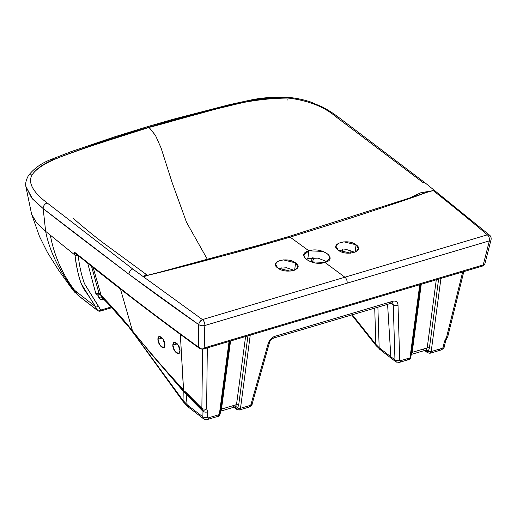 <?xml version="1.0" encoding="UTF-8"?>
<svg xmlns="http://www.w3.org/2000/svg" width="517" height="517" viewBox="0 0 517 517"><rect width="100%" height="100%" fill="white"/><g stroke="black" fill="none" stroke-linecap="round" stroke-linejoin="round"><path stroke-width="0.78" d="M489.748 235.313L487.357 234.828L344.897 277.209L487.357 234.828C470.134 220.223 452.097 205.488 433.252 190.618C452.097 205.488 470.134 220.223 487.357 234.828L489.657 235.241L425.213 182.94A4.291 2.798 128 0 0 423.132 182.637L336.212 116.991L423.132 182.643A4.291 2.798 -52 0 1 425.213 182.94L338.435 117.178A4.291 2.74 126.7 0 0 336.212 116.991A4.291 2.74 -53.3 0 1 338.435 117.178C335.488 115 330.66 111.362 322.421 107.006L310.491 101.92C302.238 99.303 294.877 97.823 288.402 97.467C274.656 96.75 262.035 97.623 250.532 100.091A4.291 2.029 79.2 0 1 251.824 100.641C263.282 98.217 275.529 97.364 288.551 98.075A4.291 0.381 -85.5 0 0 288.402 97.467A4.291 0.381 94.5 0 1 288.551 98.075C308.752 100.653 324.637 106.961 336.212 116.991C324.43 106.864 308.539 100.563 288.551 98.075C237.484 98.12 193.694 116.235 149.083 127.415L155.481 135.422L161.065 147.946L172.032 182.288L186.482 222.22L207.336 259.256L186.482 222.22L172.032 182.288L161.065 147.946L155.481 135.422L148.838 127.221C181.797 117.204 216.125 108.344 251.824 100.641C263.172 98.224 275.412 97.37 288.551 98.075C261.421 96.614 239.416 103.665 217.302 108.719L149.083 127.415L91.735 145.704C69.278 154.001 42.22 161.207 32.545 174.235C41.69 161.983 64.638 155.656 83.883 148.411L148.838 127.221C115.472 136.934 83.689 147.739 53.497 159.643C43.964 163.443 36.978 168.303 32.545 174.235C26.328 183.335 35.595 194.289 47.215 202.968L132.766 269.027L202.457 319.584L344.897 277.209L324.967 262.449C312.087 266.766 295.02 254.409 308.895 250.823L290.095 237.116C247.236 249.511 203.524 261.356 158.958 272.646C153.278 273.726 148.056 275.141 143.293 276.892L145.975 274.598L143.325 276.86L146.046 275.6M295.601 262.907C305.036 269.208 286.166 274.753 277.842 268.052C268.42 261.692 287.265 256.316 295.601 262.907L294.638 270.165L295.601 262.907L283.432 259.883L277.913 261.221L275.516 264.064L277.842 268.052L290.011 271.115L295.537 269.751L297.934 266.882L295.601 262.907M278.275 268.355L286.437 267.754L294.16 270.346L286.437 267.754L278.275 268.355L286.437 267.754L294.16 270.346M250.493 100.098A4.291 2.029 -100.8 0 1 251.824 100.641C216.177 108.331 181.848 117.191 148.838 127.221C115.427 136.947 83.644 147.759 53.497 159.643C43.9 163.482 36.914 168.348 32.545 174.235C26.386 183.251 35.369 194.108 47.215 202.968L132.759 269.027L202.457 319.584L344.897 277.209L324.967 262.449C338.848 258.804 321.774 246.447 308.895 250.823L307.861 258.545L305.999 259.256L307.861 258.545L318.058 258.132L326.873 261.718L318.058 258.132L307.861 258.545L308.895 250.823L290.095 237.116C333.885 223.732 376.783 209.812 418.796 195.348C423.268 193.403 428.102 191.826 433.285 190.618L420.715 192.796L409.638 197.998L420.838 192.751L433.194 190.618C428.057 191.846 423.255 193.423 418.796 195.348C376.738 209.824 333.84 223.745 290.095 237.116A4.517 2.579 -106.6 0 0 288.337 236.683A4.517 2.579 73.4 0 1 290.095 237.116C247.281 249.498 203.569 261.344 158.958 272.646A1.073 0.607 -102 0 0 158.545 272.524L259.573 245.006L288.337 236.683L418.343 195.239A1.073 0.62 68.9 0 1 418.796 195.348L418.04 195.62L418.796 195.348M354.759 252.302L346.913 249.653L338.59 250.428L346.868 249.646L354.701 252.264M356.077 244.78L355.089 252.173L356.077 244.78L343.889 241.833L338.357 243.281L335.947 246.215L338.28 250.209L350.461 253.162L355.993 251.747L358.397 248.813L356.077 244.78C347.747 238.091 328.838 243.946 338.28 250.209C346.61 256.839 365.5 251.152 356.077 244.78M324.967 262.449L330.027 258.164L328.392 254.435L323.086 251.411L308.895 250.823L303.841 255.075L305.469 258.784L310.775 261.815L324.967 262.449M305.999 259.256L307.861 258.545M158.208 272.918L158.958 272.646C153.323 273.726 148.114 275.128 143.332 276.847L146.033 275.606L158.545 272.524M287.833 100.136A4.291 0.381 94.5 0 1 288.163 98.049M148.838 127.221A4.291 2.449 -106.6 0 0 147.099 126.775A4.291 2.449 73.4 0 1 148.838 127.221M51.28 159.385A4.291 2.824 66.7 0 1 53.497 159.643A4.291 2.824 -113.3 0 0 51.441 159.32M32.545 174.235A4.291 3.606 -148 0 0 28.416 175.631A4.291 3.606 32 0 1 32.545 174.235M489.392 240.857L347.133 283.174A4.517 2.579 -106.6 0 0 344.897 277.209A4.517 2.579 73.4 0 1 347.133 283.174L204.881 325.49C204.919 323.164 204.163 321.231 202.606 319.706L202.606 319.706A4.291 2.501 127.6 0 0 198.722 324.598C199.135 322.227 200.383 320.559 202.457 319.584C200.383 320.559 199.135 322.227 198.722 324.598L128.953 274.268A4.291 2.747 -53.1 0 1 132.759 269.027A4.291 2.747 126.9 0 0 128.953 274.268L43.169 208.597L31.615 197.927L25.85 186.366L32.545 198.993L43.169 208.597A4.291 2.805 -52 0 1 47.215 202.968A4.291 2.805 128 0 0 43.169 208.597L45.638 231.357L74.952 255.075A2.262 1.499 -10.9 0 0 77.149 255.437L78.229 255.598C79.314 265.667 81.415 275.05 84.51 283.755L100.705 310.097L111.53 306.872L100.705 310.097A2.262 1.667 150 0 1 97.7 310.543L81.137 283.458C78.125 274.63 76.064 265.169 74.952 255.075L74.409 252.096L77.149 255.437L78.229 255.598A2.262 1.292 73.4 0 1 78.235 255.547M203.246 348.62A2.262 1.292 -106.6 0 0 204.157 348.852A2.262 1.292 -106.6 0 0 204.874 347.734L483.208 264.937L489.386 240.851L204.874 325.503M487.357 234.828L487.499 234.951A4.291 2.785 -46.7 0 1 489.812 235.377A4.291 2.785 -46.7 0 1 489.903 235.468A4.291 2.785 133.3 0 0 489.819 235.384A4.291 2.785 133.3 0 0 487.499 234.951C489.03 236.489 489.664 238.453 489.386 240.851L483.208 264.937A2.262 1.292 73.4 0 1 482.49 266.048A2.262 1.292 -106.6 0 0 483.208 264.937L204.874 347.734C202.212 348.49 200.124 348.309 198.618 347.198A2.262 1.409 125.7 0 0 199.039 348.057M99.393 293.927A2.262 1.648 -77.9 0 0 97.623 295.104L97.984 295.414A2.262 1.609 158.5 0 1 100.246 294.78A2.262 1.609 -21.5 0 0 97.984 295.414L98.921 297.747C99.729 299.433 101.177 300.002 103.258 299.446L103.723 299.311L103.258 299.446C101.177 300.002 99.729 299.433 98.921 297.747L97.984 295.414L95.839 293.611L87.67 263.088L95.839 293.611L97.623 295.104A2.262 1.648 102.1 0 1 99.367 293.921M101.397 295.931A3.393 1.997 -44.6 0 1 101.287 295.834L102.101 297.534A2.262 1.616 -22.2 0 0 98.921 297.747A2.262 1.616 157.8 0 1 102.101 297.534L103.801 299.097A4.517 3.16 132.8 0 0 104.369 299.905A4.517 3.16 -47.2 0 1 103.801 299.097L102.101 297.534L101.5 296.047A3.393 1.997 -44.6 0 1 101.17 295.459L93.131 267.444L101.17 295.459C112.376 306.898 122.82 318.718 132.501 330.906L120.435 288.971L132.501 330.906C122.826 318.724 112.383 306.911 101.17 295.459A3.393 1.997 135.4 0 0 101.494 296.041L132.785 331.571A3.393 2.094 -38.7 0 1 132.501 330.906A3.393 2.094 141.3 0 0 132.785 331.571A3.393 2.094 -38.7 0 0 132.94 331.74M103.988 299.265L103.988 299.265A4.517 3.154 132.8 0 0 104.557 300.08A4.517 3.154 -47.2 0 1 103.988 299.265L111.362 306.419L103.988 299.265L103.516 298.109L103.988 299.265M103.258 299.446A2.262 1.292 73.4 0 1 103.374 298.981A2.262 1.292 -106.6 0 0 103.258 299.446M234.279 407.099A15349 7783.545 -172.4 0 1 234.492 407.267A15349 7783.545 7.6 0 0 234.279 407.099A15349 7783.545 -172.4 0 1 234.492 407.267A2.262 1.461 127.5 0 0 234.434 407.053A2.262 1.461 -52.5 0 1 234.492 407.267L236.502 408.475L237.626 407.971L238.731 404.701L247.921 335.83M207.311 347.915L206.619 408.727L207.311 347.915L206.619 408.727L207.744 411.778A3.393 1.939 -178.6 0 1 202.994 411.332L186.133 394.348A3.393 1.79 135.8 0 0 185.868 393.114A3.393 1.79 -44.2 0 1 186.133 394.348L183.225 391.201L186.133 394.348L187.128 404.733L183.044 400.436L183.225 391.201L146.977 348.969L183.225 391.201A3.393 1.958 137.7 0 0 183.057 390.167A3.393 1.958 -42.3 0 1 183.225 391.201L183.044 400.436A4.517 2.301 143.1 0 0 183.251 401.78A4.517 2.301 -36.9 0 1 183.044 400.436L187.128 404.733A4.517 2.74 130.6 0 0 187.781 406.659A4.517 2.74 -49.4 0 1 187.128 404.733L188.453 405.806A4.517 2.915 127.4 0 0 189.3 407.887A4.517 2.915 -52.6 0 1 188.453 405.806L187.128 404.733L186.133 394.348L202.994 411.332L202.858 416.825L188.453 405.806L202.858 416.825A4.517 2.915 127.4 0 0 203.704 418.906A4.517 2.915 127.4 0 0 205.934 419.177A3.393 1.939 -106.6 0 0 207.298 419.526A3.393 1.939 -106.6 0 0 208.377 417.859L219.305 414.608L217.967 416.327L219.305 414.608L229.063 341.44M427.617 352.768A2.262 1.448 -53.1 0 1 427.197 351.747A2.262 1.448 126.9 0 0 427.624 352.775A2.262 1.448 126.9 0 0 428.722 352.898L429.834 353.298L431.178 351.573A2.262 1.144 -172.4 0 1 428.315 351.243A2.262 1.144 7.6 0 0 431.178 351.573L440.936 278.411L431.178 351.573L442.1 348.322A1.131 0.73 127.4 0 0 443.095 347.211L444.478 341.349L446.546 337.349L462.689 271.942L446.546 337.349L447.082 337.95L446.546 337.349A3.393 1.448 13.9 0 0 447.78 336.586A3.393 1.448 -166.1 0 1 446.546 337.349L444.478 341.349A3.393 1.48 13.3 0 0 445.725 340.554L444.336 346.416A3.393 1.48 13.3 0 0 443.644 345.194M219.938 413.232L220.63 410.084L219.938 413.232A2.262 1.144 7.6 0 1 220.171 413.858C219.454 415.662 218.807 416.469 218.213 416.282L207.291 419.533L203.704 418.906A4.517 2.915 -52.6 0 1 202.858 416.825A3.393 1.939 1.4 0 0 207.608 417.271L207.744 411.778L207.608 417.271A3.393 1.939 -178.6 0 1 202.858 416.825L202.994 411.332A3.393 1.939 1.4 0 0 207.744 411.778L206.619 408.727A3.393 2.585 131.8 0 1 202.302 409.677A3.393 2.585 -48.2 0 0 206.619 408.727A3.393 1.958 -179.4 0 1 201.863 408.32L202.548 349.078L201.863 408.32A3.393 1.958 0.6 0 0 206.619 408.727L207.744 411.778L207.608 417.271A1.131 0.73 127.4 0 0 208.377 417.859L219.305 414.608A2.262 1.144 7.6 0 0 220.171 413.858A2.262 1.144 -172.4 0 1 219.305 414.608L208.377 417.859A3.393 1.939 73.4 0 1 207.298 419.526M250.247 335.139L240.489 408.307L250.247 335.139L240.489 408.307L249.995 405.477A1.131 0.73 127.4 0 0 250.978 404.417L268.142 343.695A7.91 5.105 -52.6 0 1 275.018 336.289L392.623 301.308A7.91 5.105 -52.6 0 1 398.006 305.062L399.712 360.168A1.131 0.73 127.4 0 0 400.481 360.704L409.994 357.874L419.752 284.712L409.994 357.874A2.262 1.144 7.6 0 0 410.86 357.124A2.262 1.144 -172.4 0 1 409.994 357.874L409.147 359.444L409.994 357.874L400.481 360.704A3.393 1.939 73.4 0 1 399.402 362.378A3.393 1.939 -106.6 0 0 400.481 360.704A1.131 0.73 127.4 0 1 399.712 360.168A3.393 2.029 178.2 0 1 394.962 359.884L393.256 304.778A4.517 2.915 127.4 0 0 392.487 302.962A4.517 2.915 127.4 0 1 393.256 304.778A3.393 2.029 -1.8 0 0 398.006 305.062A3.393 2.029 178.2 0 1 393.256 304.778L394.962 359.884L390.839 356.73L387.569 304.158L390.839 356.73A4.517 2.915 127.4 0 0 391.699 358.617A4.517 2.915 -52.6 0 1 390.852 356.743L380.577 348.846L390.839 356.73M410.795 354.539L411.7 354.171A2.262 1.939 45.3 0 0 411.151 354.475A2.262 1.939 -134.7 0 1 411.7 354.171L410.795 354.539L411.7 354.171L412.172 352.374L427.197 347.902A2.262 1.144 -172.4 0 1 429.42 347.967L438.61 279.102L429.42 347.967A2.262 1.144 7.6 0 0 427.197 347.902L425.898 349.951L424.942 350.332L423.63 349.757L424.942 350.332L425.898 349.951A2.262 1.635 -127.2 0 1 428.315 351.243L429.42 347.967L428.315 351.243A2.262 1.635 52.8 0 0 425.898 349.951L424.942 350.332M427.197 351.747L428.315 351.243L427.197 351.747A2.262 1.906 88 0 0 425.355 350.267A2.262 1.906 -92 0 1 427.197 351.747L425.123 350.539A2.262 1.448 126.9 0 0 425.064 350.339A2.262 1.448 -53.1 0 1 425.123 350.539L427.197 351.747M436.283 279.794L427.197 347.902L436.283 279.794L427.197 347.902L425.898 349.951L427.197 347.902L412.172 352.374L421.258 284.266M431.178 351.573L442.1 348.322A3.393 1.939 73.4 0 1 441.02 349.996A3.393 1.939 -106.6 0 0 442.1 348.322A1.131 0.73 127.4 0 0 443.095 347.211A3.393 1.48 13.3 0 0 444.336 346.416A3.393 1.48 -166.7 0 1 443.095 347.211L444.478 341.349A3.393 1.48 -166.7 0 0 445.719 340.567M439.657 349.647A3.393 1.939 -106.6 0 0 441.02 349.996M411.435 352.814A2.262 1.144 -172.4 0 1 412.172 352.374A2.262 1.144 7.6 0 0 411.435 352.814M411.7 354.171L412.172 352.374L411.7 354.171M411.319 353.357L410.627 356.504A2.262 1.144 7.6 0 1 410.86 357.124L420.554 284.473M407.545 359.199L409.147 359.444M172.852 345.169L177.318 343.844L172.852 345.169L174.694 350.965L178.488 353.66L180.013 350.81L178.152 344.936L174.313 342.338L172.852 345.169C172.452 350.894 179.903 357.531 180.013 350.81C180.433 344.852 172.801 338.557 172.852 345.169C172.801 338.557 180.433 344.852 180.013 350.81C179.903 357.531 172.452 350.894 172.852 345.169M132.779 331.255L132.501 330.906L132.779 331.255A3.393 2.094 141.3 0 0 133.063 331.927A3.393 2.094 -38.7 0 1 132.779 331.255L133.283 331.888L132.779 331.255M182.378 388.603C164.981 369.791 148.618 350.881 133.283 331.888A3.393 2.087 141.3 0 0 133.573 332.56A3.393 2.087 -38.7 0 1 133.283 331.888C148.618 350.881 164.981 369.791 182.378 388.603A3.393 1.926 137.6 0 0 182.682 389.76A3.393 1.926 -42.4 0 1 182.378 388.603L183.251 389.521L182.378 388.603M183.516 390.665L180.343 334.46L183.625 390.768L157.607 361.538L132.785 331.571M164.917 344.975C165.246 339.32 157.801 332.644 157.911 339.288C157.73 344.833 164.787 351.65 164.917 344.975L163.042 339.223L159.301 336.483L157.911 339.288L159.805 344.981L163.456 347.792L164.917 344.975C164.787 351.65 157.73 344.833 157.911 339.288L162.144 338.028L157.911 339.288C157.801 332.644 165.246 339.32 164.917 344.975M202.218 409.6L202.994 411.332L202.218 409.6L185.81 393.062A3.393 1.784 -44.2 0 1 185.745 393.004A3.393 1.784 -44.2 0 1 185.474 391.834L201.863 408.32A3.393 1.842 134.9 0 0 202.166 409.554L202.302 409.677A3.393 2.585 131.8 0 1 202.218 409.6A3.393 1.842 -45.1 0 1 202.166 409.554A3.393 1.842 -45.1 0 1 201.863 408.32L185.474 391.834A3.393 1.784 135.8 0 0 185.745 393.004A3.393 1.784 135.8 0 0 185.81 393.062L183.625 390.768M221.483 409.102L236.508 404.63L221.483 409.102L221.011 410.899A2.262 1.939 45.3 0 0 220.462 411.202A2.262 1.939 -134.7 0 1 221.011 410.899L220.139 411.261L221.011 410.899L221.483 409.102A2.262 1.144 7.6 0 0 220.746 409.542A2.262 1.144 -172.4 0 1 221.483 409.102L230.569 340.994L221.483 409.102L236.508 404.63L245.594 336.522L236.508 404.63A2.262 1.144 -172.4 0 1 238.731 404.701A2.262 1.144 7.6 0 0 236.508 404.63L235.209 406.679L234.246 407.06L232.986 406.472M272.575 337.614A3.393 1.939 -106.6 0 0 273.939 337.963A3.393 1.939 -106.6 0 0 275.018 336.289A7.91 5.105 127.4 0 0 268.142 343.695A3.393 1.357 15.8 0 0 269.351 343.042A3.393 1.357 -164.2 0 1 268.142 343.695L250.978 404.417A1.131 0.73 -52.6 0 1 249.995 405.477L240.489 408.307A2.262 1.144 -172.4 0 1 237.626 407.971A2.262 1.144 7.6 0 0 240.489 408.307L239.642 409.871L240.489 408.307L249.995 405.477A3.393 1.939 73.4 0 1 248.923 407.144A3.393 1.939 -106.6 0 0 249.995 405.477A1.131 0.73 127.4 0 0 250.978 404.417A3.393 1.357 15.8 0 0 252.186 403.764A3.393 1.357 -164.2 0 1 250.978 404.417L268.142 343.695A7.91 5.105 -52.6 0 1 275.018 336.289L392.623 301.308A3.393 1.939 73.4 0 1 391.543 302.975A3.393 1.939 -106.6 0 0 392.623 301.308A7.91 5.105 -52.6 0 1 398.006 305.062L399.712 360.168A3.393 2.029 -1.8 0 1 394.962 359.884A4.517 2.915 127.4 0 0 395.809 361.758A4.517 2.915 127.4 0 0 398.038 362.029A3.393 1.939 -106.6 0 0 399.402 362.378M236.508 404.63L235.209 406.679A2.262 1.635 -127.2 0 1 237.626 407.971L236.502 408.475L234.492 407.267L236.502 408.475A2.262 1.461 127.6 0 0 236.928 409.49A2.262 1.461 -52.4 0 1 236.502 408.475L237.626 407.971A2.262 1.635 52.8 0 0 235.209 406.679L234.673 406.995A2.262 1.919 -90.7 0 1 236.502 408.475A2.262 1.919 89.3 0 0 234.699 406.995L234.724 406.995M216.869 415.927L217.967 416.327M237.626 407.971L238.731 404.701L237.626 407.971M233.942 407.196L236.928 409.49A2.262 1.461 127.6 0 0 238.046 409.626M247.553 406.795A3.393 1.939 -106.6 0 0 248.923 407.144M281.177 267.716L280.744 269.635L281.177 267.716M312.41 257.809L311.04 261.906L312.41 257.809M342.357 249.601L342.125 252.109M350.688 253.149L350.927 250.499L350.688 253.149M376.137 345.666A4.517 2.333 -40.1 0 1 375.846 344.335L379.161 347.683A4.517 2.727 130.9 0 0 379.814 349.408A4.517 2.727 -49.1 0 1 379.161 347.683L377.888 307.04L379.161 347.683L375.846 344.335L374.715 307.983L375.846 344.335A4.517 2.333 139.9 0 0 376.13 345.66L375.316 344.665A4.517 2.197 -38.7 0 1 375.096 343.43L352.232 314.672L375.096 343.43A4.517 2.197 141.3 0 0 375.277 344.613M391.085 303.111L393.256 304.778A4.517 2.915 -52.6 0 0 392.035 302.678M275.018 336.289A3.393 1.939 73.4 0 1 273.939 337.963M390.18 302.626A3.393 1.939 -106.6 0 0 391.543 302.975M376.13 345.66L381.417 350.72A4.517 2.928 -52.4 0 1 380.577 348.846A4.517 2.928 127.6 0 0 381.423 350.72L395.809 361.758A4.517 2.915 -52.6 0 1 394.962 359.884M379.161 347.683L380.577 348.846L379.161 347.683M104.453 299.983A4.517 3.16 -47.2 0 1 104.369 299.905L102.586 298.257M135.693 335.779A4.517 2.391 144.7 0 0 135.939 336.418A4.517 2.391 -35.3 0 1 135.693 335.779L130.743 329.038L135.693 335.779M183.044 400.436L136.359 336.716L183.044 400.436M203.704 418.906L187.781 406.653L183.173 401.677A4.517 2.294 -36.8 0 1 182.979 400.352A4.517 2.294 143.2 0 0 183.128 401.619M183.173 401.677L136.591 337.349A4.517 2.365 -35.2 0 1 136.359 336.716A4.517 2.365 144.8 0 0 136.604 337.362M101.287 295.834A3.393 1.997 -44.6 0 1 100.964 295.252A3.393 1.997 135.4 0 0 101.287 295.834L99.018 293.397L100.88 295.168L99.018 293.397L95.839 293.611L99.018 293.397L91.47 266.119M99.471 293.94L99.018 293.397M77.628 255.062A2.262 0.756 -94.5 0 0 77.498 255.54A2.262 0.756 85.5 0 1 77.628 255.062M78.229 255.598C79.314 265.667 81.415 275.05 84.51 283.755L98.43 306.161A2.262 1.667 150 0 1 95.419 306.607L74.59 290.289L78.351 295.524L97.7 310.543L95.419 306.607A2.262 1.667 -30 0 0 98.43 306.161L100.705 310.097A2.262 1.292 73.4 0 1 99.975 311.215A2.262 1.292 -106.6 0 0 100.705 310.097A2.262 1.667 -30 0 1 97.7 310.543A2.262 1.467 127.7 0 0 97.952 310.84A2.262 1.467 -52.3 0 1 97.7 310.543L81.137 283.458C78.125 274.63 76.064 265.169 74.952 255.075L45.638 231.357L43.169 208.597L31.615 197.927L25.856 186.443C25.249 183.47 26.102 179.864 28.416 175.631C33.922 168.471 41.554 163.049 51.306 159.372L71.029 151.662L114.606 136.843L147.119 126.768L173.266 119.246L230.071 104.512L250.532 100.091M78.054 254.9L77.149 255.437L78.054 254.9M75.34 292.906L73.168 290.405L78.351 295.524A2.262 1.467 127.8 0 0 78.616 295.84A2.262 1.467 -52.2 0 1 78.351 295.524L74.59 290.289L95.419 306.607C92.071 300.81 87.237 293.914 85.208 290.877C82.869 288.189 80.581 282.702 78.338 274.424C75.327 259.889 75.404 257.065 74.952 255.075L74.409 252.096C114.154 284.292 155.552 315.99 198.618 347.198C174.1 329.523 151.643 312.766 131.247 296.92L74.409 252.096L77.149 255.437A2.262 1.499 169.1 0 1 74.952 255.075L74.409 252.096L76.387 254.06L74.409 252.096C114.141 284.285 155.546 315.984 198.618 347.198L198.722 324.598L128.953 274.268L43.169 208.597C61.659 223.182 90.249 245.077 128.953 274.268C149.723 289.779 175.974 308.927 198.722 324.598C200.596 325.723 202.651 326.02 204.881 325.49C204.28 333.691 204.28 341.11 204.874 347.734A2.262 1.292 73.4 0 1 204.157 348.852L482.484 266.055A2.262 1.292 -106.6 0 1 481.579 265.816M97.952 310.84A2.262 1.467 127.7 0 0 99.077 310.976A2.262 1.292 -106.6 0 0 99.981 311.208L97.946 310.833L78.616 295.84L73.168 290.405L68.826 284.466M484.901 263.773L483.208 264.937M204.881 325.49C204.28 333.691 204.28 341.11 204.874 347.734C204.28 341.11 204.28 333.691 204.881 325.49C202.651 326.02 200.596 325.723 198.722 324.598A4.291 2.501 -52.4 0 1 202.606 319.706C204.163 321.231 204.919 323.164 204.881 325.49L347.133 283.174M199.026 348.044A2.262 1.409 -54.3 0 1 198.618 347.198L198.722 324.598M198.618 347.198C200.124 348.309 202.212 348.49 204.874 347.734M31.66 214.342L36.545 222.659L45.638 231.357L36.513 222.62L31.634 214.264M31.582 214.096L39.531 236.56L47.59 252.697L58.77 270.436L68.767 284.382L74.59 290.289L68.742 284.35M72.91 288.893C60.166 271.709 49.735 252.425 45.638 231.357C49.735 252.425 60.166 271.709 72.91 288.893M74.59 290.289C62.311 274.159 54.22 255.779 50.33 235.17C54.22 255.779 62.311 274.159 74.59 290.289M207.608 417.271A1.131 0.73 127.4 0 0 208.377 417.859A1.131 0.73 -52.6 0 1 207.608 417.271M290.095 237.116C267.127 243.901 251.546 248.309 225.767 255.146L158.958 272.646C145.872 275.865 145.439 275.387 143.306 276.873L143.345 276.834M433.252 190.618L432.031 190.689M147.565 275.374L102.469 242.318C90.992 233.568 76.432 221.379 73.33 218.29M489.657 235.241L489.819 235.377C490.846 236.314 491.286 237.671 491.118 239.436L484.868 263.916C484.364 265.014 483.569 265.725 482.484 266.055M424.573 350.487L427.624 352.775L430.086 353.253L441.007 350.003C443.256 348.846 444.368 347.65 444.336 346.416M411.189 354.468L425.381 350.267M463.82 271.606L447.78 336.586L445.725 340.554M410.86 357.124C410.155 358.934 409.503 359.742 408.902 359.554L399.389 362.385L395.809 361.758M202.166 409.554L183.522 390.671M220.171 413.858L229.865 341.207M236.928 409.49L239.397 409.981L248.91 407.15C251.23 405.884 252.322 404.753 252.186 403.764L269.351 343.042C269.738 341.026 271.27 339.339 273.926 337.969L392.409 302.897M234.589 407.008L220.5 411.196M312.352 262.306L313.871 257.776M351.625 314.853L375.316 344.665M116.661 312.326L104.363 299.899M125.974 323.215L136.591 337.349M76.102 253.841L76.102 253.841C115.44 285.727 156.425 317.128 199.039 348.051C200.415 349.046 202.115 349.311 204.15 348.852M99.975 311.215L112.208 307.576M31.615 214.193L25.856 186.443M418.343 195.239L429.614 191.238"/></g></svg>
